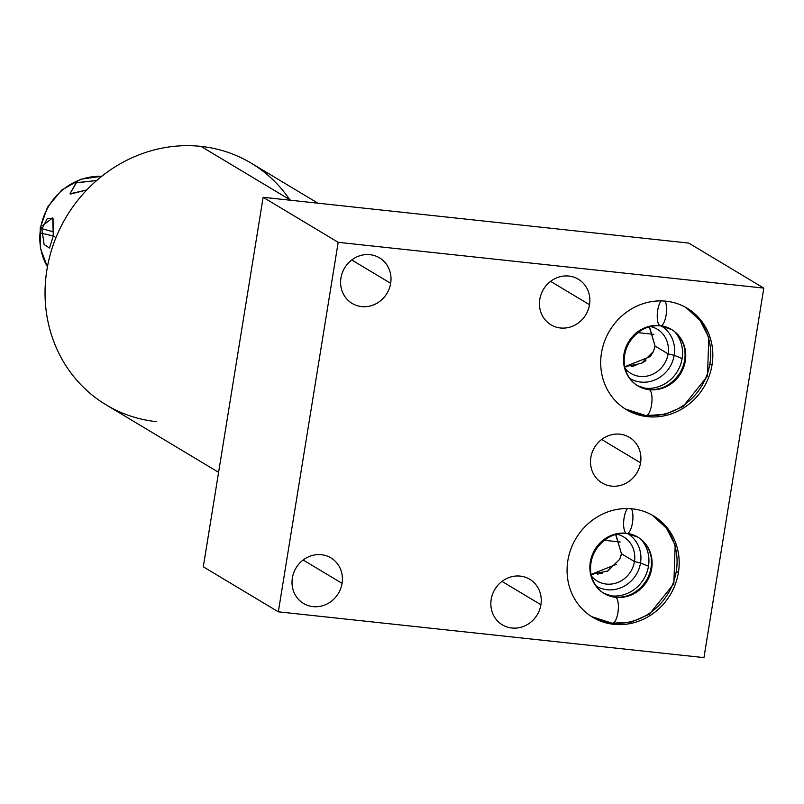 <?xml version="1.0" encoding="UTF-8"?>
<svg xmlns="http://www.w3.org/2000/svg" width="804" height="804" viewBox="0 0 804 804"><rect width="100%" height="100%" fill="white"/><g stroke="black" fill="none" stroke-linecap="round" stroke-linejoin="round"><path stroke-width="1.21" d="M338.182 242.326L763.8 288.113L703.952 657.612L278.335 611.824L338.182 242.326L763.8 288.113L688.757 243.089L263.139 197.302L338.182 242.326L263.139 197.302L203.291 566.81L278.335 611.824L203.291 566.81L263.139 197.302L688.757 243.089L763.8 288.113L703.952 657.612L278.335 611.824L338.182 242.326L763.8 288.113L703.952 657.612L278.335 611.824L338.182 242.326L263.139 197.302L203.291 566.81L278.335 611.824M390.664 283.309A26.582 24.693 121 0 0 370.021 254.677A26.582 24.693 121 0 0 340.956 277.963A26.582 24.693 121 0 0 361.609 306.595A26.582 24.693 121 0 0 390.664 283.309A26.582 24.693 121 0 0 379.488 257.843A26.582 24.693 121 0 0 340.956 277.963A26.582 24.693 121 0 0 352.142 303.43A26.582 24.693 121 0 0 390.664 283.309L351.75 259.963L390.664 283.309A26.582 24.693 121 0 0 357.026 256.818A26.582 24.693 121 0 0 349.74 301.781A26.582 24.693 121 0 0 390.664 283.309L351.75 259.963M342.072 583.342A26.582 24.693 121 0 0 321.419 554.71A26.582 24.693 121 0 0 292.365 577.996A26.582 24.693 121 0 0 313.017 606.628A26.582 24.693 121 0 0 342.072 583.342A26.582 24.693 121 0 0 330.896 557.875A26.582 24.693 121 0 0 292.365 577.996A26.582 24.693 121 0 0 303.54 603.462A26.582 24.693 121 0 0 342.072 583.342L303.158 560.006L342.072 583.342A26.582 24.693 121 0 0 308.434 556.85A26.582 24.693 121 0 0 301.148 601.814A26.582 24.693 121 0 0 342.072 583.342L303.158 560.006M589.503 304.696A26.582 24.693 121 0 0 568.85 276.063A26.582 24.693 121 0 0 539.796 299.349A26.582 24.693 121 0 0 560.438 327.982A26.582 24.693 121 0 0 589.503 304.696A26.582 24.693 121 0 0 578.317 279.229A26.582 24.693 121 0 0 539.796 299.349A26.582 24.693 121 0 0 550.971 324.816A26.582 24.693 121 0 0 589.503 304.696L550.589 281.35L589.503 304.696A26.582 24.693 121 0 0 555.855 278.204A26.582 24.693 121 0 0 548.579 323.168A26.582 24.693 121 0 0 589.503 304.696L550.589 281.35M540.901 604.739A26.582 24.693 121 0 0 520.258 576.106A26.582 24.693 121 0 0 491.194 599.392A26.582 24.693 121 0 0 511.846 628.014A26.582 24.693 121 0 0 540.901 604.739A26.582 24.693 121 0 0 529.725 579.272A26.582 24.693 121 0 0 491.194 599.392A26.582 24.693 121 0 0 502.379 624.859A26.582 24.693 121 0 0 540.901 604.739L501.997 581.392L540.901 604.739A26.582 24.693 121 0 0 507.264 578.247A26.582 24.693 121 0 0 499.987 623.2A26.582 24.693 121 0 0 540.901 604.739L501.997 581.392M640.567 462.823A26.582 24.693 121 0 0 619.914 434.19A26.582 24.693 121 0 0 590.85 457.476A26.582 24.693 121 0 0 611.502 486.108A26.582 24.693 121 0 0 640.567 462.823A26.582 24.693 121 0 0 629.381 437.356A26.582 24.693 121 0 0 590.85 457.476A26.582 24.693 121 0 0 602.035 482.943A26.582 24.693 121 0 0 640.567 462.823L601.653 439.476L640.567 462.823A26.582 24.693 121 0 0 606.919 436.331A26.582 24.693 121 0 0 599.643 481.294A26.582 24.693 121 0 0 640.567 462.823L601.653 439.476M712.042 364.875A59.124 54.923 121 0 0 666.114 301.188A59.124 54.923 121 0 0 601.482 352.976A59.124 54.923 121 0 0 647.411 416.663A59.124 54.923 121 0 0 712.042 364.875A59.124 54.923 121 0 0 687.179 308.233A59.124 54.923 121 0 0 601.482 352.976A59.124 54.923 121 0 0 626.346 409.628A59.124 54.923 121 0 0 712.042 364.875L710.646 364.041M678.405 572.538A59.124 54.923 121 0 0 632.477 508.852A59.124 54.923 121 0 0 567.845 560.639A59.124 54.923 121 0 0 613.774 624.326A59.124 54.923 121 0 0 678.405 572.538A59.124 54.923 121 0 0 653.541 515.887A59.124 54.923 121 0 0 567.845 560.639A59.124 54.923 121 0 0 592.709 617.281A59.124 54.923 121 0 0 678.405 572.538L677.018 571.694M218.598 472.33L106.188 404.884A140.941 130.941 -59 0 1 46.913 269.853A140.941 130.941 -59 0 1 201 146.388L290.837 200.286L201 146.388A140.941 130.941 -59 0 1 251.22 163.162L317.952 203.201M46.913 269.853A140.941 130.941 121 0 0 156.408 421.668A140.941 130.941 -59 0 1 46.913 269.853A140.941 130.941 -59 0 1 201 146.388A140.941 130.941 121 0 0 46.913 269.853M201 146.388A140.941 130.941 -59 0 1 289.651 199.573A140.941 130.941 121 0 0 201 146.388L290.837 200.286M649.099 326.293L655.069 346.062L668.084 353.871A25.728 23.899 -59 0 1 650.305 375.217A25.728 23.899 -59 0 1 625.17 368.554A25.728 23.899 121 0 0 630.788 373.347A25.728 23.899 121 0 0 668.084 353.871L674.164 355.288A30.592 28.411 -59 0 1 629.713 378.362A30.592 28.411 121 0 0 674.164 355.288L682.124 358.554A33.868 31.456 121 0 1 641.16 387.528A33.868 31.456 121 0 0 682.124 358.554A33.868 31.456 121 0 0 674.656 331.71A33.868 31.456 121 0 1 682.124 358.554L674.164 355.288L668.084 353.871L655.069 346.062L653.391 351.569L650.195 356.604L624.758 366.724L641.522 363.328L653.391 351.569M654.627 348.112L655.069 346.062L649.481 326.756L655.069 346.062L668.084 353.871A25.728 23.899 121 0 0 657.26 329.218A25.728 23.899 121 0 0 650.386 326.524A25.728 23.899 -59 0 1 668.084 353.871L674.164 355.288A30.592 28.411 121 0 0 661.179 325.911A30.592 28.411 -59 0 1 674.164 355.288L682.124 358.554M615.462 533.946L621.432 553.725L634.446 561.534A25.728 23.899 -59 0 1 616.668 582.88A25.728 23.899 -59 0 1 591.543 576.217A25.728 23.899 121 0 0 597.151 581.011A25.728 23.899 121 0 0 634.446 561.534L640.527 562.951A30.592 28.411 -59 0 1 596.076 586.026A30.592 28.411 121 0 0 640.527 562.951L648.486 566.217A33.868 31.456 121 0 1 607.533 595.191A33.868 31.456 121 0 0 648.486 566.217A33.868 31.456 121 0 0 641.019 539.363A33.868 31.456 121 0 1 648.486 566.217L640.527 562.951L634.446 561.534L621.432 553.725L619.753 559.232L607.332 571.262M616.547 564.277L591.131 574.388L607.884 570.981L619.753 559.232M621 555.775L621.432 553.725L615.844 534.419L621.432 553.725L634.446 561.534A25.728 23.899 121 0 0 623.623 536.881A25.728 23.899 121 0 0 616.758 534.188A25.728 23.899 -59 0 1 634.446 561.534L640.527 562.951A30.592 28.411 121 0 0 627.542 533.575A30.592 28.411 -59 0 1 640.527 562.951L648.486 566.217M653.813 334.343L637.924 332.635M620.185 542.007L604.286 540.298M47.446 266.767A59.124 54.923 -59 0 1 40.592 228.386A7.568 1.105 -170.8 0 1 40.2 227.934A7.568 1.105 9.2 0 0 40.592 228.386A59.124 54.923 -59 0 1 101.696 176.337A59.124 54.923 121 0 0 40.592 228.386A59.124 54.923 121 0 0 47.446 266.767A59.124 54.923 -59 0 1 40.592 228.386L41.858 229.14L40.592 228.386A59.124 54.923 -59 0 1 101.696 176.337M53.265 235.984L41.537 233.22L53.265 235.984L52.752 217.904L42.773 225.452L52.752 217.904L53.265 235.984L55.958 237.602L53.265 235.984L53.024 218.246L47.325 218.386L41.858 229.14L44.119 244.516L49.516 248.034L53.265 235.984L55.958 237.602M96.681 180.508L76.45 182.669L69.948 193.814L70.893 194.196L69.948 193.814L76.099 182.86L96.681 180.518L76.45 182.669L69.948 193.814L86.812 189.925L70.491 194.076M53.838 231.924L40.592 228.386M615.804 597.362A13.145 4.472 -83.9 0 0 615.13 597.131A13.145 4.472 96.1 0 1 615.804 597.362A32.823 30.492 121 0 0 650.014 575.001A32.823 30.492 121 0 0 637.884 537.162A32.823 30.492 -59 0 1 650.014 575.001A32.823 30.492 -59 0 1 615.804 597.362A32.823 30.492 -59 0 1 604.106 593.452A32.823 30.492 -59 0 1 591.975 555.614A32.823 30.492 -59 0 1 626.185 533.253A13.145 4.472 -83.9 0 0 626.859 533.484A13.145 4.472 -83.9 0 0 632.306 523.685A13.145 4.472 -83.9 0 0 631.411 508.751A13.145 4.472 96.1 0 1 632.306 523.685A13.145 4.472 96.1 0 1 626.859 533.484C614.095 532.6 603.703 538.117 595.684 550.036C591.664 556.901 590.005 564.076 590.719 571.594C590.659 576.006 594.277 587.563 604.106 593.452A32.823 30.492 121 0 0 615.804 597.362A13.145 4.472 96.1 0 1 618.045 611.703A13.145 4.472 96.1 0 1 612.316 623.281A13.145 4.472 -83.9 0 0 618.045 611.703A13.145 4.472 -83.9 0 0 615.804 597.362A32.823 30.492 121 0 0 651.572 569.292A32.823 30.492 121 0 0 627.502 533.424M591.654 616.638A59.124 54.923 121 0 0 611.643 623.04A13.145 4.472 -83.9 0 0 612.316 623.281L591.664 616.638A59.124 54.923 121 0 0 611.643 623.04A59.124 54.923 121 0 0 673.028 583.392A59.124 54.923 121 0 0 652.466 515.264A59.124 54.923 121 0 1 673.29 582.689A59.124 54.923 121 0 1 613.07 623.18M649.441 389.699A13.145 4.472 -83.9 0 0 648.768 389.468A13.145 4.472 96.1 0 1 649.441 389.699A32.823 30.492 121 0 0 683.641 367.338A32.823 30.492 121 0 0 671.511 329.499A32.823 30.492 -59 0 1 683.641 367.338A32.823 30.492 -59 0 1 649.441 389.699A32.823 30.492 -59 0 1 637.743 385.799A32.823 30.492 -59 0 1 625.612 347.951A32.823 30.492 -59 0 1 659.823 325.59A13.145 4.472 -83.9 0 0 660.496 325.831A13.145 4.472 -83.9 0 0 665.943 316.032A13.145 4.472 -83.9 0 0 665.039 301.088A13.145 4.472 96.1 0 1 665.943 316.032A13.145 4.472 96.1 0 1 660.496 325.831C647.733 324.947 637.341 330.464 629.321 342.383C625.291 349.237 623.643 356.423 624.346 363.931C624.296 368.343 627.904 379.9 637.743 385.799A32.823 30.492 121 0 0 649.441 389.699A13.145 4.472 96.1 0 1 651.682 404.04A13.145 4.472 96.1 0 1 645.954 415.618A13.145 4.472 -83.9 0 0 651.682 404.04A13.145 4.472 -83.9 0 0 649.441 389.699A32.823 30.492 121 0 0 685.199 361.639A32.823 30.492 121 0 0 661.129 325.761M645.954 415.618L625.291 408.975A59.124 54.923 121 0 0 645.28 415.387A13.145 4.472 -83.9 0 0 645.954 415.618L665.119 414.311L683.018 406.593L707.47 376.151L708.806 337.539L700.083 320.474L686.113 307.61M601.482 352.976A59.124 54.923 -59 0 1 692.495 311.902A59.124 54.923 -59 0 1 676.305 411.899A59.124 54.923 -59 0 1 601.482 352.976M567.845 560.639A59.124 54.923 -59 0 1 658.868 519.565A59.124 54.923 -59 0 1 642.667 619.562A59.124 54.923 -59 0 1 567.845 560.639M763.8 288.113L688.757 243.089L263.139 197.302M641.16 387.528A33.868 31.456 121 0 0 677.43 371.327A33.868 31.456 121 0 0 674.656 331.71M645.913 360.624L640.959 363.599M635.914 365.488L631.15 366.493M626.818 366.785L624.758 366.724M625.17 368.554A25.728 23.899 121 0 0 664.516 363.579A25.728 23.899 121 0 0 650.386 326.524M629.713 378.362A30.592 28.411 121 0 0 669.933 366.825A30.592 28.411 121 0 0 661.179 325.911M607.533 595.191A33.868 31.456 121 0 0 643.803 578.991A33.868 31.456 121 0 0 641.019 539.363M602.276 573.151L597.513 574.146M593.191 574.448L591.131 574.378M591.543 576.217A25.728 23.899 121 0 0 630.889 571.242A25.728 23.899 121 0 0 616.758 534.188M596.076 586.026A30.592 28.411 121 0 0 636.296 574.488A30.592 28.411 121 0 0 627.542 533.575M70.893 194.196L69.948 193.814L86.812 189.925M614.497 597.191A13.145 4.472 96.1 0 1 618.155 610.779A13.145 4.472 96.1 0 1 611.643 623.04M627.502 508.55A13.145 4.472 -83.9 0 0 623.954 528.409A13.145 4.472 -83.9 0 0 630.939 528.761A13.145 4.472 -83.9 0 0 631.411 508.751M646.697 415.517A59.124 54.923 121 0 0 706.927 375.026A59.124 54.923 121 0 0 686.103 307.6M625.291 408.975A59.124 54.923 121 0 0 645.28 415.387A13.145 4.472 96.1 0 0 651.793 403.126A13.145 4.472 96.1 0 0 648.124 389.528M661.129 300.887A13.145 4.472 -83.9 0 0 657.582 320.746A13.145 4.472 -83.9 0 0 664.566 321.097A13.145 4.472 -83.9 0 0 665.039 301.088M42.17 227.522A7.568 1.105 9.2 0 0 40.723 227.632M47.416 266.948L40.391 248.275L40.2 227.934L47.557 207.1L61.697 190.086L80.671 179.272L101.837 176.227M604.106 593.452L615.13 597.131C627.894 598.015 638.286 592.498 646.305 580.578C650.325 573.724 651.984 566.539 651.27 559.031C651.33 554.609 647.712 543.052 637.884 537.162L626.859 533.484M612.316 623.281L631.482 621.974L649.381 614.256L673.832 583.815L675.169 545.202L666.446 528.127L652.476 515.274M637.743 385.799L648.768 389.468C661.521 390.352 671.913 384.835 679.943 372.915C683.963 366.061 685.621 358.875 684.907 351.368C684.958 346.956 681.35 335.399 671.511 329.499L660.496 325.831"/></g></svg>
